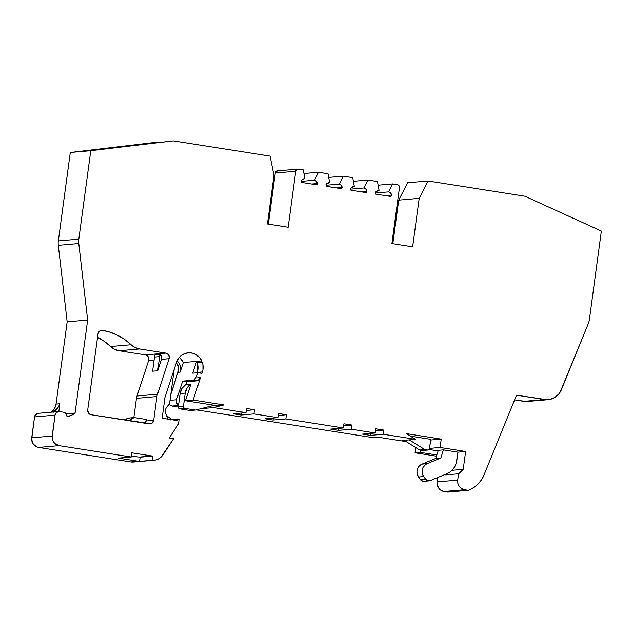 <?xml version="1.0" encoding="UTF-8"?>
<svg xmlns="http://www.w3.org/2000/svg" width="633" height="633" viewBox="0 0 633 633"><rect width="100%" height="100%" fill="white"/><g stroke="black" fill="none" stroke-linecap="round" stroke-linejoin="round"><path stroke-width="0.95" d="M174.225 369.237L169.873 401.425A8.451 8.055 -95 0 1 167.389 406.402A6.765 6.441 -95 0 0 166.582 415.327A4.225 4.027 -95 0 1 167.191 419.03A4.225 4.027 -95 0 0 167.318 418.421L166.582 415.327A6.765 6.441 -95 0 1 167.389 406.402L169.035 404.147L169.873 401.425A8.451 8.055 -95 0 1 167.389 406.402L166.004 408.348L165.363 410.69L165.569 413.127L166.582 415.327A4.225 4.027 -95 0 1 167.191 419.03M350.714 189.132L363.967 187.977L350.714 189.132L363.967 187.977L367.9 180.041L353.396 181.307L367.9 180.041L377.474 181.544L379.064 190.359L378.146 190.446M326.082 185.263L339.312 184.108L326.082 185.263L339.312 184.108L343.165 176.148L328.701 177.414L343.165 176.148L352.739 177.651L354.33 186.474L353.412 186.553M301.355 181.37L314.585 180.215L301.355 181.37L314.585 180.215L318.439 172.255L303.967 173.521L318.439 172.255L328.013 173.766L329.674 182.581L328.606 182.676M179.685 408.823L184.804 408.38A1.693 1.614 -95 0 1 183.435 406.457L178.316 406.9A1.693 1.614 85 0 0 179.685 408.823L184.804 408.38L195.186 410.01L190.058 410.461L179.685 408.823L184.804 408.38L195.186 410.01L190.058 410.461A1.693 1.614 85 0 0 190.438 410.469L195.557 410.026A1.693 1.614 -95 0 1 195.186 410.01L190.058 410.461L179.685 408.823L178.625 408.158L178.316 406.9A1.693 1.614 85 0 0 179.685 408.823L190.058 410.461A1.693 1.614 85 0 0 190.683 410.429A1.693 1.614 85 0 1 190.058 410.461M180.065 358.049L183.301 362.527L201.737 360.913A14.369 13.689 -95 0 0 188.587 352.787A14.369 13.689 -95 0 0 176.488 362.353L164.968 397.405L176.488 362.353L178.332 358.626L181.141 355.635L184.654 353.633L188.587 352.787L192.582 353.174L196.317 354.773L199.458 357.423L201.737 360.913A14.369 13.689 -95 0 0 188.191 352.818A14.369 13.689 -95 0 0 176.488 362.353L164.968 397.405L162.151 418.231L177.311 420.621L177.541 418.951L170.562 419.56L178.205 419.054L179.099 419.457L178.482 423.983L169.24 437.949L173.703 438.645L169.24 437.949L178.482 423.983L169.24 437.949L173.703 438.645L162.934 454.913A12.684 12.082 -95 0 1 154.096 460.254A12.684 12.082 -95 0 1 152.395 460.278L139.592 461.394L140.162 457.192L152.964 456.069A8.451 8.055 -95 0 1 151.857 455.974L139.054 457.097A8.451 8.055 85 0 0 140.162 457.192L152.964 456.069L152.395 460.278L139.592 461.394A12.684 12.082 -95 0 1 138.492 461.275L130.809 461.948A12.684 12.082 85 0 0 133.61 462.043L154.096 460.254M183.435 406.457L185.247 393.085L180.128 393.528L178.577 404.97L178.316 406.9L183.435 406.457L185.247 393.085A12.684 12.082 -95 0 1 190.937 384.073L185.817 384.524A12.684 12.082 85 0 0 180.128 393.528L178.316 406.9L183.435 406.457L183.744 407.707L184.804 408.38A1.693 1.614 -95 0 1 183.435 406.457L185.247 393.085L180.128 393.528L182.003 388.346L185.817 384.524A12.684 12.082 85 0 0 180.128 393.528L178.577 404.97A4.225 4.027 -95 0 1 176.536 399.779L170.016 400.349L176.536 399.779L176.623 402.77L178.577 404.97L178.316 406.9M185.461 400.736L193.144 400.064L223.979 404.922L213.677 407.565L200.875 408.681L211.177 406.038L223.979 404.922L213.677 407.565L200.875 408.681L211.169 406.038L223.979 404.922L213.677 407.565L200.875 408.681L211.177 406.038L223.979 404.922L193.144 400.064L200.59 377.403L197.749 380.805L186.727 381.762L185.817 384.524L190.937 384.073L187.123 387.902L185.247 393.085A12.684 12.082 -95 0 1 190.937 384.073L185.461 400.736L193.144 400.064L185.461 400.736L190.937 384.073L185.461 400.736L214.199 405.262L185.461 400.736L214.199 405.262L195.803 409.978A1.693 1.614 -95 0 1 195.557 410.026M410.429 436.145L430.772 439.349L410.429 436.145L430.772 439.349L429.309 449.216L428.327 449.992L422.575 450.467A1.693 1.614 85 0 0 422.947 450.482L428.066 450.031A1.693 1.614 -95 0 1 427.694 450.016L422.575 450.467A1.693 1.614 85 0 0 423.311 450.403M427.694 450.016L424.798 449.565L419.679 450.008L422.575 450.467L427.694 450.016L424.798 449.565L427.694 450.016A1.693 1.614 -95 0 0 429.514 448.599L430.772 439.349L429.514 448.599A1.693 1.614 -95 0 1 428.066 450.031M297.937 169.098L277.452 170.886A2.54 2.413 85 0 0 275.276 173.038L295.761 171.25A2.54 2.413 -95 0 1 298.491 169.114L303.278 169.873L304.948 178.688A4.225 4.027 -95 0 0 301.253 180.832L301.553 182.423L316.88 184.836L317.505 183.53A4.225 4.027 -95 0 0 314.585 180.215L318.439 172.255L328.013 173.766L329.674 182.581A4.225 4.027 -95 0 0 325.979 184.725L326.28 186.316L325.979 184.725L326.652 183.799L329.674 182.581A4.225 4.027 -95 0 0 325.979 184.725L326.28 186.316L341.606 188.729L342.239 187.423A4.225 4.027 -95 0 0 339.312 184.108L343.165 176.148L352.739 177.651L354.33 186.474A4.225 4.027 -95 0 0 350.642 188.745L350.904 190.193L350.642 188.745L351.291 187.787L354.33 186.474A4.225 4.027 -95 0 0 350.642 188.745L350.904 190.193L366.23 192.606L366.942 191.174A4.225 4.027 -95 0 0 363.967 187.977L367.9 180.041L377.474 181.544L379.064 190.359A4.225 4.027 -95 0 0 375.377 192.638L375.638 194.086L375.377 192.638A4.225 4.027 -95 0 1 379.064 190.359L376.026 191.68L375.377 192.638L375.638 194.086L390.965 196.491L391.669 195.067L385.37 195.613M375.448 193.025L388.702 191.87A4.225 4.027 -95 0 1 391.669 195.067L390.616 193.025L388.702 191.87L392.626 183.934L378.13 185.2L392.626 183.934L397.413 184.686A2.54 2.413 -95 0 1 399.47 187.574L399.012 185.691L397.413 184.686A2.54 2.413 -95 0 1 399.47 187.574L391.898 243.57L399.47 187.574L391.898 243.57L412.645 246.83L391.898 243.57L412.645 246.83L419.196 198.343L412.645 246.83L419.196 198.343L398.711 200.131L392.824 243.713M353.396 181.307L367.9 180.041L363.967 187.977L365.882 189.132L366.942 191.174L360.636 191.72M328.701 177.414L343.165 176.148L339.312 184.108L341.227 185.327L342.239 187.423L336.511 187.922M304.948 178.688L303.278 169.873L297.55 169.161L295.761 171.25A2.54 2.413 -95 0 1 298.491 169.114L303.278 169.873L304.948 178.688A4.225 4.027 -95 0 0 301.253 180.832L301.553 182.423L301.253 180.832L302.803 179.21L304.948 178.688L303.88 178.783M303.967 173.521L318.439 172.255L314.585 180.215L316.5 181.434L317.505 183.53L311.784 184.029M167.104 416.356L169.011 417.218A2.54 2.413 -95 0 1 170.483 419.544A2.54 2.413 -95 0 0 169.011 417.218L170.166 418.318L170.459 419.924M425.558 479.181L423.706 476.562A8.451 8.055 -95 0 1 427.14 463.68L440.861 458.007L443.401 449.873L457.952 452.16L456.622 461.987L454.739 466.719L452.635 469.646L449.976 472.028L446.882 473.737L430.29 480.605A4.225 4.027 -95 0 1 425.558 479.181L422.773 474.892L422.227 473.041L422.385 469.211L423.081 467.431L425.518 464.59L427.14 463.68L440.861 458.007L443.401 449.873L438.281 450.316L435.741 458.45L440.861 458.007L443.401 449.873L457.952 452.16L456.187 463.38A16.909 16.11 -95 0 1 446.882 473.737L430.29 480.605L427.702 480.732L425.558 479.181L420.439 479.624A4.225 4.027 85 0 0 424.031 481.325L429.15 480.882A4.225 4.027 -95 0 1 425.558 479.181L420.439 479.624A4.225 4.027 85 0 0 425.162 481.048L423.881 481.341L421.388 480.582L418.579 477.013L420.439 479.624L425.558 479.181L423.706 476.562L418.579 477.013L417.107 473.492L416.973 471.561L417.962 467.874L419.022 466.307L422.013 464.131A8.451 8.055 85 0 0 418.579 477.013L420.439 479.624M443.401 449.873L438.281 450.316L443.401 449.873L457.952 452.16L456.187 463.38A16.909 16.11 -95 0 1 446.882 473.737L430.29 480.605A4.225 4.027 -95 0 1 429.15 480.882M195.186 410.01A1.693 1.614 -95 0 0 195.803 409.978A1.693 1.614 -95 0 1 195.186 410.01L184.804 408.38M375.575 430.796L383.82 430.076L375.575 430.796L383.82 430.076L383.258 434.254L415.565 439.342L402.762 440.457L404.867 440.79L404.139 440.339L419.679 450.008L424.798 449.565L409.258 439.888L424.798 449.565L419.679 450.008L423.2 450.435M452.002 470.319L463.214 469.338L452.002 470.319L463.214 469.338L465.627 451.487L457.952 452.16L465.627 451.487L440.101 447.468L429.546 448.393L440.101 447.468L441.233 439.112L430.677 440.038L441.233 439.112L406.386 433.629L415.565 439.342L406.386 433.629L441.233 439.112L430.677 440.038M383.82 430.076L383.258 434.254L370.447 435.377L362.472 434.119L375.274 433.004L375.844 428.818L383.82 430.076L375.844 428.818L375.274 433.004L375.844 428.818L383.82 430.076L383.258 434.254L370.447 435.377L370.716 433.399M343.664 425.772L351.908 425.052L343.664 425.772L351.908 425.052L343.933 423.801L343.363 427.979L343.933 423.801L351.908 425.052L351.347 429.229L338.536 430.353L338.805 428.375M278.196 415.47L286.44 414.75L278.196 415.47L286.44 414.75L278.465 413.491L277.895 417.669L278.465 413.491L286.44 414.75L285.871 418.927L273.068 420.043L273.337 418.073M246.284 410.445L254.529 409.725L246.284 410.445L254.529 409.725L246.554 408.475L245.984 412.653L246.554 408.475L254.529 409.725L253.968 413.903L241.157 415.026L241.426 413.048M196.206 362.598L201.334 362.155L201.737 360.913L201.334 362.155L196.206 362.598L197.179 362.749L197.797 365.122L197.844 369.996L197.274 372.362A14.369 13.689 85 0 0 197.179 362.749L196.206 362.598L192.741 373.154L197.868 372.702L196.531 376.762L200.59 377.403L197.749 380.805L193.69 380.164L196.531 376.762L200.59 377.403L197.749 380.805L193.69 380.164L196.531 376.762L197.868 372.702L192.741 373.154L196.206 362.598L202.299 362.305A14.369 13.689 -95 0 1 202.394 371.919L201.927 373.343L197.868 372.702L192.741 373.154L196.206 362.598L202.299 362.305L202.916 364.671L202.964 369.545L201.927 373.343L197.868 372.702L201.927 373.343L202.394 371.919L197.274 372.362A14.369 13.689 85 0 0 197.179 362.749L202.299 362.305A14.369 13.689 -95 0 1 202.394 371.919L197.14 372.766M58.647 411.545L38.162 413.333A4.225 4.027 85 0 0 34.546 416.918L55.031 415.129A4.225 4.027 -95 0 1 59.581 411.577L63.569 412.21A4.225 4.027 -95 0 1 67.035 416.514L66.077 413.681L63.569 412.21A4.225 4.027 -95 0 1 67.035 416.514A16.062 15.303 -95 0 0 75.074 413.033L71.3 415.39L67.035 416.514A16.062 15.303 -95 0 0 75.074 413.033L66.18 413.808L75.074 413.033L87.647 320.045L75.074 413.033L66.18 413.808M444.05 491.517L447.832 492.11L468.317 490.322L464.535 489.728L444.05 491.517L447.832 492.11L468.317 490.322L464.535 489.728A8.451 8.055 -95 0 1 457.683 480.115L437.197 481.903A8.451 8.055 85 0 0 444.05 491.517L441.082 490.401L438.74 488.178L437.379 485.195L437.197 481.903A8.451 8.055 85 0 0 444.05 491.517L447.832 492.11L468.317 490.322L464.535 489.728L444.05 491.517L464.535 489.728A8.451 8.055 -95 0 1 457.683 480.115L457.865 483.406L459.226 486.389L461.568 488.613L464.535 489.728M423.706 476.562A8.451 8.055 -95 0 1 427.14 463.68L422.013 464.131A8.451 8.055 85 0 0 418.579 477.013L423.706 476.562L418.579 477.013M440.861 458.007L435.741 458.45L438.281 450.316L435.741 458.45L422.013 464.131L427.14 463.68L440.861 458.007L435.741 458.45L422.013 464.131L427.14 463.68M159.999 354.535L154.879 354.986A25.36 24.165 85 0 0 154.515 357.059L159.635 356.616A25.36 24.165 -95 0 1 159.999 354.535L154.879 354.986A25.36 24.165 85 0 0 154.515 357.059L159.635 356.616A25.36 24.165 -95 0 1 159.999 354.535L154.879 354.986A25.36 24.165 85 0 0 154.515 357.059L152.608 371.183L157.728 370.732L159.635 356.616A25.36 24.165 -95 0 1 159.999 354.535L161.494 356.703L161.462 359.354A4.225 4.027 85 0 0 159.999 354.535A4.225 4.027 85 0 1 161.462 359.354L157.728 370.732L159.635 356.616L154.515 357.059L152.608 371.183L157.728 370.732L161.462 359.354L169.146 358.689L157.475 394.217L136.989 396.005A12.684 12.082 85 0 0 136.451 398.339L156.937 396.551A12.684 12.082 -95 0 1 157.475 394.217L136.989 396.005L148.66 360.478A4.225 4.027 85 0 0 145.416 354.891L165.901 353.103A4.225 4.027 -95 0 1 169.146 358.689L161.462 359.354L157.728 370.732L159.635 356.616M152.964 456.069L152.395 460.278L152.964 456.069A8.451 8.055 -95 0 1 151.857 455.974L139.054 457.097A8.451 8.055 85 0 0 140.162 457.192L152.964 456.069A8.451 8.055 -95 0 1 151.857 455.974L131.814 452.824L131.245 457.002L131.814 452.824L151.857 455.974L139.054 457.097A8.451 8.055 85 0 0 140.162 457.192L139.592 461.394A12.684 12.082 -95 0 1 138.492 461.275L130.809 461.948A12.684 12.082 85 0 0 136.348 461.465M131.395 455.887L139.054 457.097M429.111 449.501L438.091 450.918M144.474 423.762L145.519 422.543L146.247 419.465L134.679 417.645A4.225 4.027 -95 0 0 130.184 420.882A4.225 4.027 -95 0 1 134.679 417.645L131.696 418.421L130.129 421.198M133.745 417.614L128.626 418.057A4.225 4.027 85 0 0 125.492 420.146L126.576 418.872L129.559 418.089A4.225 4.027 85 0 0 125.492 420.146M351.908 425.052L351.347 429.229L338.536 430.353L330.561 429.095L343.363 427.979L343.933 423.801L351.908 425.052L351.347 429.229L375.274 433.004L362.472 434.119L370.447 435.377L383.258 434.254L415.565 439.342L402.762 440.457L404.867 440.79L419.679 450.008L422.575 450.467M254.529 409.725L253.968 413.903L241.157 415.026L233.181 413.768L245.984 412.653L246.554 408.475L254.529 409.725L253.968 413.903L277.895 417.669L265.092 418.793L273.068 420.043L285.871 418.927L343.363 427.979L330.561 429.095L338.536 430.353L351.347 429.229L375.274 433.004L362.472 434.119L370.447 435.377M196.325 409.844L372.315 437.545L196.325 409.844L372.315 437.545L377.434 437.102L406.212 441.628L377.434 437.102L372.315 437.545L377.434 437.102L406.212 441.628M169.153 403.901A4.225 4.027 85 0 0 172.097 406.038L178.506 405.476L172.097 406.038L178.308 407.011L172.097 406.038L170.451 405.365L169.153 403.901A4.225 4.027 85 0 0 172.097 406.038L178.506 405.476M190.937 384.073L185.817 384.524L186.727 381.762L197.749 380.805L186.727 381.762L182.66 381.121L176.536 399.779L170.016 400.349M197.749 380.805L193.69 380.164L182.66 381.121L176.536 399.779A4.225 4.027 -95 0 0 178.577 404.97M185.817 384.524L186.727 381.762L182.66 381.121L176.536 399.779M183.301 362.527L180.152 372.117L183.301 362.527L201.737 360.913L183.301 362.527A14.369 13.689 -95 0 0 179.297 357.384A14.369 13.689 -95 0 1 183.301 362.527L180.152 372.117L180.35 366.238L178.696 362.669L177.058 360.889A10.144 9.661 85 0 1 180.152 372.117L178.102 372.299L170.807 394.486L178.102 372.299A10.144 9.661 85 0 0 176.425 362.543L178.3 366.42L178.538 370.368L170.807 394.486M39.096 413.365A4.225 4.027 85 0 0 34.546 416.918L55.031 415.129A4.225 4.027 -95 0 1 59.581 411.577L56.598 412.36L55.031 415.129L52.135 437.68L52.919 440.877L54.81 443.535L59.051 445.64A8.451 8.055 -95 0 1 52.199 436.026L31.713 437.814A8.451 8.055 85 0 0 38.566 447.428L59.051 445.64L131.245 457.002L118.442 458.118L138.492 461.275L118.442 458.118L131.245 457.002L131.814 452.824L151.857 455.974M295.761 171.25L288.189 227.247L295.761 171.25L275.276 173.038L268.368 224.122L275.276 173.038L276.217 171.377L278.006 170.91A2.54 2.413 85 0 0 275.276 173.038L295.761 171.25L288.189 227.247L267.45 223.979L274.002 175.491L270.109 156.114L173.379 140.89L90.78 150.701L70.295 152.49L58.339 240.928A16.909 16.11 85 0 0 58.299 245.335L78.785 243.547A16.909 16.11 -95 0 1 78.824 239.139L58.339 240.928A16.909 16.11 85 0 0 58.299 245.335L78.785 243.547A16.909 16.11 -95 0 1 78.824 239.139L58.339 240.928A16.909 16.11 85 0 0 58.299 245.335L78.785 243.547L87.647 320.045L67.161 321.833L56.044 404.083L54.588 408.427L51.17 412.202A11.837 11.275 85 0 0 56.044 404.083L59.882 403.751L58.829 411.537L59.882 403.751L58.893 406.133L59.882 403.751L58.829 411.537M57.461 408.404L58.893 406.133L55.601 410.469L57.461 408.404M53.401 412.194L58.173 407.383L59.866 403.807L56.044 404.083L59.882 403.751M173.379 140.89L90.78 150.701L173.379 140.89L270.109 156.114L274.002 175.491L267.45 223.979L288.189 227.247L267.45 223.979L274.002 175.491L270.109 156.114L173.379 140.89L94.705 149.847L149.277 143.177L149.214 143.723L149.277 143.177L156.398 142.37L158.741 142.591L152.893 142.678L156.398 142.37L149.277 143.177L149.214 143.723M94.705 149.847L166.432 141.673L118.862 147.331M468.317 490.322L469.457 489.847A27.899 26.578 85 0 0 483.992 475.035A27.899 26.578 85 0 1 469.457 489.847L474.077 487.363L478.144 483.968L481.484 479.806L483.992 475.035L516.52 395.174L546.975 399.74L549.602 399.478L554.532 397.627L558.623 394.217L560.213 392.025L588.263 323.732A16.909 16.11 -95 0 0 589.394 319.491L601.35 231.061L589.394 319.491A16.909 16.11 -95 0 1 588.263 323.732L561.439 389.596L588.263 323.732A16.909 16.11 -95 0 0 589.394 319.491L601.35 231.061L524.789 196.198L428.066 180.975L419.196 198.343L398.711 200.131L407.581 182.763L398.711 200.131L419.196 198.343L428.066 180.975L407.581 182.763L398.711 200.131M457.952 452.16L465.627 451.487L463.214 469.338A19.449 18.523 -95 0 1 458.537 473.793L445.735 474.908A19.449 18.523 85 0 0 447.792 473.326A19.449 18.523 85 0 1 445.735 474.908L448.259 472.898M445.838 474.172L445.735 474.908L458.537 473.793L457.683 480.115L437.197 481.903L437.799 477.496L437.197 481.903L457.683 480.115L458.537 473.793L445.735 474.908L445.838 474.172L445.735 474.908M420.486 450.134L420.185 452.366L436.825 454.985L420.185 452.366L420.486 450.134L420.185 452.366L415.066 452.809L415.77 447.578L415.066 452.809L436.454 456.179L415.066 452.809L415.77 447.578M133.848 417.606L136.451 398.339A12.684 12.082 85 0 1 136.989 396.005L148.66 360.478L154.12 359.995L148.66 360.478L148.288 356.893L147.062 355.556L145.416 354.891L165.901 353.103L167.547 353.768L169.343 356.854L169.146 358.689L157.475 394.217L136.989 396.005A12.684 12.082 85 0 0 136.451 398.339L156.937 396.551A12.684 12.082 -95 0 1 157.475 394.217A12.684 12.082 -95 0 0 156.937 396.551L153.724 420.32L152.157 423.089L150.741 423.793L91.136 414.742A4.225 4.027 -95 0 1 87.718 409.931L97.996 333.876A4.225 4.027 -95 0 1 102.554 330.323L100.702 330.489L102.554 330.323L110.348 332.27L117.809 335.363L124.78 339.549L131.11 344.74L110.625 346.528A16.909 16.11 85 0 0 119.115 350.753L139.6 348.957A16.909 16.11 -95 0 1 131.11 344.74L135.058 347.509L139.6 348.957L165.901 353.103A4.225 4.027 -95 0 1 169.146 358.689L161.462 359.354M59.581 411.577L63.569 412.21L59.581 411.577M152.395 460.278L155.449 460.056L158.337 459.036L160.893 457.279L173.703 438.645L162.934 454.913A12.684 12.082 -95 0 1 152.395 460.278L139.592 461.394L140.162 457.192M179.099 419.457L178.482 423.983L179.099 419.457L178.205 419.054L179.099 419.457M177.541 418.951L178.205 419.054L177.541 418.951L177.311 420.621L177.541 418.951L170.562 419.56M162.151 418.231L177.311 420.621L162.151 418.231L164.968 397.405L162.151 418.231M201.737 360.913L201.334 362.155L202.299 362.305L197.179 362.749M193.144 400.064L200.59 377.403L193.144 400.064L223.979 404.922M241.157 415.026L233.181 413.768L245.984 412.653L213.677 407.565L245.984 412.653L233.181 413.768L241.157 415.026L253.968 413.903L277.895 417.669L278.465 413.491L286.44 414.75L285.871 418.927L343.363 427.979L330.561 429.095L338.536 430.353M463.214 469.338A19.449 18.523 -95 0 1 458.537 473.793L463.214 469.338L465.627 451.487L440.101 447.468L441.233 439.112L406.386 433.629L415.565 439.342L402.762 440.457L404.867 440.79L419.679 450.008M391.669 195.067L390.965 196.491L375.638 194.086L390.965 196.491L391.669 195.067A4.225 4.027 -95 0 0 388.702 191.87L392.626 183.934L397.413 184.686L392.626 183.934L378.13 185.2M366.942 191.174L366.23 192.606L350.904 190.193L366.23 192.606L366.942 191.174A4.225 4.027 -95 0 0 363.967 187.977M342.239 187.423L341.606 188.729L326.28 186.316L341.606 188.729L342.239 187.423A4.225 4.027 -95 0 0 339.312 184.108M317.505 183.53L316.88 184.836L301.553 182.423L316.88 184.836L317.505 183.53A4.225 4.027 -95 0 0 314.585 180.215M78.785 243.547L87.647 320.045L78.785 243.547A16.909 16.11 -95 0 1 78.824 239.139L90.78 150.701L78.824 239.139L58.339 240.928L70.295 152.49L156.398 142.37L95.1 149.728M136.451 398.339L156.937 396.551L153.724 420.32L146.041 420.992A4.225 4.027 85 0 1 145.044 423.224A4.225 4.027 85 0 0 146.041 420.992L153.724 420.32A4.225 4.027 -95 0 1 149.174 423.873L91.136 414.742L88.485 413.072L87.718 409.931L97.996 333.876L99.563 331.106L102.554 330.323A58.22 55.459 -95 0 1 131.11 344.74L110.625 346.528A58.22 55.459 85 0 0 97.537 337.262A58.22 55.459 85 0 1 110.625 346.528L104.295 341.345L97.324 337.16M146.247 419.465L134.679 417.645L146.247 419.465L146.041 420.992L146.247 419.465M273.068 420.043L265.092 418.793L277.895 417.669L265.092 418.793L273.068 420.043L285.871 418.927L343.363 427.979M182.66 381.121L193.69 380.164L182.66 381.121L186.727 381.762M177.058 360.889A10.144 9.661 85 0 1 180.152 372.117L178.102 372.299A10.144 9.661 85 0 0 176.425 362.543M37.529 413.444L35.06 415.367L34.546 416.918L55.031 415.129L52.199 436.026L31.713 437.814L34.546 416.918L31.65 439.468L33.256 444.089L37.03 447.025L38.566 447.428L59.051 445.64L131.245 457.002L118.442 458.118L138.492 461.275L130.809 461.948L38.566 447.428L59.051 445.64A8.451 8.055 -95 0 1 52.199 436.026L31.713 437.814A8.451 8.055 85 0 0 38.566 447.428L130.809 461.948L134.141 461.979M75.074 413.033L87.647 320.045L67.161 321.833L58.299 245.335L67.161 321.833L56.044 404.083A11.837 11.275 85 0 1 51.17 412.202M78.824 239.139L90.78 150.701L70.295 152.49L152.893 142.678L70.295 152.49L58.339 240.928M428.066 180.975L524.789 196.198L601.35 231.061L524.789 196.198L428.066 180.975L407.581 182.763L428.066 180.975L419.196 198.343M526.498 401.528L514.597 399.89L523.863 401.346L544.348 399.558L516.52 395.174L483.992 475.035L516.52 395.174L544.348 399.558L523.863 401.346A16.909 16.11 85 0 0 527.598 401.472L548.083 399.684A16.909 16.11 85 0 0 561.439 389.596A16.909 16.11 85 0 1 544.348 399.558A16.909 16.11 85 0 0 548.083 399.684M436.825 454.985L420.185 452.366L415.066 452.809L436.454 456.179M156.937 396.551L153.724 420.32A4.225 4.027 -95 0 1 149.174 423.873L91.136 414.742A4.225 4.027 -95 0 1 87.718 409.931L97.996 333.876A4.225 4.027 -95 0 1 102.554 330.323A58.22 55.459 -95 0 1 131.11 344.74A16.909 16.11 -95 0 0 139.6 348.957L119.115 350.753L114.573 349.297L110.625 346.528A16.909 16.11 85 0 0 119.115 350.753L139.6 348.957L165.901 353.103L145.416 354.891L119.115 350.753L145.416 354.891A4.225 4.027 85 0 1 148.66 360.478L154.12 359.995M367.9 180.041L377.474 181.544L379.064 190.359M343.165 176.148L352.739 177.651L354.33 186.474M318.439 172.255L328.013 173.766L329.674 182.581M185.247 393.085L180.128 393.528M388.702 191.87L392.626 183.934M424.798 449.565L409.258 439.888M429.546 448.393L440.101 447.468L441.233 439.112M404.139 440.339L404.867 440.79M202.394 371.919L197.274 372.362M435.741 458.45L422.013 464.131M465.627 451.487L440.101 447.468M286.44 414.75L285.871 418.927M193.69 380.164L196.531 376.762L200.59 377.403M201.334 362.155L202.299 362.305M139.592 461.394A12.684 12.082 -95 0 1 138.492 461.275M112.65 148.027L97.047 149.673M96.358 149.736L101.755 149.198M101.707 148.826L149.277 143.177M420.185 452.366L415.066 452.809M154.515 357.059L152.608 371.183L157.728 370.732M131.11 344.74L110.625 346.528M102.554 330.323L100.702 330.489M55.031 415.129L52.199 436.026M59.051 445.64L131.245 457.002M197.868 372.702L196.531 376.762M213.677 407.565L245.984 412.653M253.968 413.903L277.895 417.669M351.347 429.229L375.274 433.004M383.258 434.254L415.565 439.342M458.537 473.793L457.683 480.115M139.6 348.957L165.901 353.103M169.146 358.689L157.475 394.217M146.041 420.992L153.724 420.32M172.097 406.038L178.308 407.011M180.152 372.117L178.102 372.299M38.566 447.428L130.809 461.948M34.546 416.918L31.713 437.814M87.647 320.045L67.161 321.833L56.044 404.083M58.299 245.335L67.161 321.833M90.78 150.701L70.295 152.49M275.276 173.038L268.368 224.122M544.348 399.558L523.863 401.346A16.909 16.11 85 0 0 531.245 400.697M514.597 399.89L523.863 401.346M437.799 477.496L437.197 481.903M136.989 396.005L148.66 360.478M119.115 350.753L145.416 354.891"/></g></svg>
